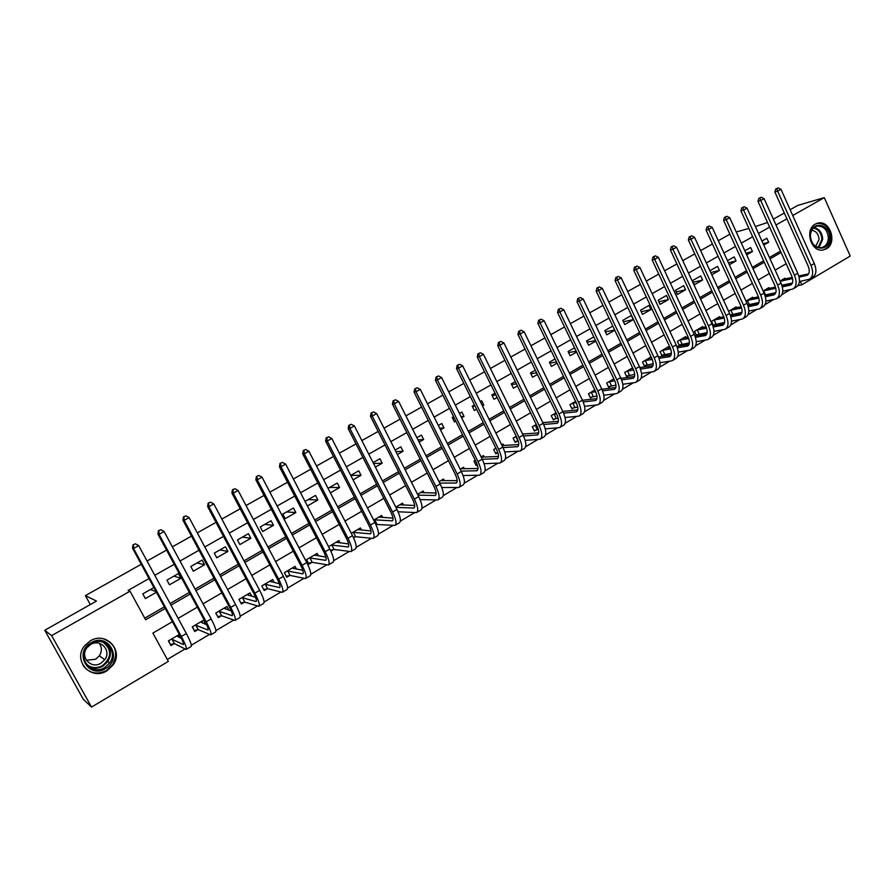 <?xml version="1.0" encoding="UTF-8"?>
<svg xmlns="http://www.w3.org/2000/svg" width="895" height="895" viewBox="0 0 895 895"><rect width="100%" height="100%" fill="white"/><g stroke="black" fill="none" stroke-linecap="round" stroke-linejoin="round"><path stroke-width="1.34" d="M90.294 640.865C105.823 631.02 124.002 650.374 113.117 664.951L106.874 670.803C90.865 681.263 72.148 660.085 84.779 645.597L90.294 640.865M815.289 224.108L818.332 223.012C830.336 220.327 837.396 243.194 826.353 248.866L822.706 250.074C810.859 252.066 804.404 229.545 815.289 224.108M790.14 209.732L797.781 205.414L824.284 197.627L850.25 256.048L801.853 284.811L800.287 281.332M797.96 285.628L801.853 284.811M167.309 659.47L184.985 648.987M191.373 645.183L209.464 634.443M215.975 630.583L233.595 620.123M240.207 616.196L257.38 606.004M264.092 602.011L280.806 592.087M287.631 588.037L303.908 578.371M310.822 574.266L326.675 564.857M333.69 560.695L349.128 551.533M356.221 547.315L371.257 538.387M378.451 534.125L393.084 525.432M400.356 521.114L414.598 512.656M421.959 508.293L435.831 500.059M443.26 495.64L456.763 487.63M464.27 483.166L477.415 475.368M485 470.871L497.788 463.274M505.44 458.732L517.892 451.337M525.611 446.75L537.727 439.568M545.514 434.936L557.294 427.944M565.148 423.279L576.615 416.477M584.524 411.778L595.678 405.155M603.644 400.434L614.496 393.99M622.517 389.224L633.067 382.959M641.144 378.16L651.403 372.074M659.525 367.252L669.505 361.323M677.683 356.467L687.382 350.717M695.605 345.828L705.036 340.234M713.304 335.323L722.466 329.886M730.779 324.952L739.684 319.66M748.041 314.704L756.678 309.569M765.08 304.58L773.481 299.601M781.917 294.589L790.072 289.745M172.422 621.678L152.888 633.078L168.361 661.394L91.514 707.072L51.641 635.618L130.021 591.192L145.639 619.787L165.239 608.466M51.641 635.618L44.75 630.27L83.302 699.297L91.514 707.072M785.273 278.938L784.937 278.188L780.093 281.041M769.23 288.414L768.883 287.631L763.155 291.009M752.997 297.99L752.628 297.196L745.994 301.1M747.75 305.161L748.746 304.58M736.574 307.701L736.193 306.862L728.619 311.315M730.409 315.409L732.255 314.313M719.949 317.512L719.546 316.662L711.491 321.394L713.371 325.456L715.564 324.169M703.123 327.458L702.709 326.563L694.554 331.363L696.455 335.446L698.671 334.137M686.096 337.516L685.659 336.598L677.403 341.454L679.327 345.548L681.576 344.228M668.856 347.696L668.408 346.745L660.051 351.668L661.987 355.785L664.258 354.442M651.403 358.011L650.933 357.027L642.476 362.005L644.434 366.144L646.738 364.78M632.597 367.811L624.688 372.465L626.668 376.627L628.995 375.251M613.836 378.853L606.676 383.06L608.678 387.244L611.039 385.857M594.828 390.03L588.429 393.8L590.454 397.995L592.848 396.586M575.563 401.363L569.958 404.663L572.006 408.892L574.422 407.46M556.052 412.841L551.253 415.672L553.323 419.912L555.773 418.468M536.273 424.476L532.301 426.814L534.393 431.088L536.877 429.622M523.016 434.008L522.009 432.867M516.225 436.268L513.115 438.102L515.218 442.398L517.735 440.911M503.728 445.442L503.035 444.032L501.692 444.826M495.908 448.227L493.671 449.547L495.808 453.854L497.844 452.657M484.195 457.032L483.457 455.555L481.085 456.942M475.312 460.343L473.97 461.138L476.129 465.467L477.281 464.796M464.404 468.79L463.621 467.224L460.209 469.226M454.436 472.627L456.428 477.091M444.367 480.693L443.528 479.038L439.031 481.689M424.062 492.776L423.167 491.019L417.562 494.32M403.488 505.026L402.537 503.158L395.78 507.129M382.646 517.455L381.628 515.464L373.696 520.129M375.934 524.604L376.526 524.246M361.535 530.075L360.428 527.927L351.299 533.308M353.57 537.805L355.259 536.799M340.134 542.885L338.936 540.569L328.577 546.666M330.87 551.197L333.701 549.53M318.463 555.885L317.154 553.39L306.593 559.599L308.965 564.13L311.84 562.429M296.502 569.108L295.07 566.378L284.364 572.677L286.758 577.23L289.678 575.507M274.262 582.544L272.684 579.557L261.821 585.945L264.249 590.521L267.202 588.776M251.73 596.227L249.973 592.915L238.954 599.393L241.415 603.991L244.413 602.223M228.919 610.155L226.938 606.463L215.773 613.03L218.257 617.662L221.3 615.861M205.839 624.386L203.579 620.201L192.257 626.869L194.763 631.523L197.851 629.7M179.358 634.454L168.394 640.909L170.945 645.586L174.066 643.74M769.622 227.106L758.49 233.416M752.661 236.716L741.317 243.138M735.489 246.438L723.932 252.983M718.092 256.294L706.334 262.951M700.483 266.262L688.501 273.053M682.65 276.365L670.444 283.279M664.582 286.59L652.142 293.638M646.291 296.95L633.615 304.132M627.753 307.455L614.843 314.76M608.98 318.083L595.824 325.534M589.962 328.857L576.548 336.453M570.686 339.776L557.014 347.517M551.152 350.829L537.224 358.716M531.361 362.039L517.165 370.082M511.302 373.405L496.826 381.594M490.963 384.917L476.218 393.274M470.356 396.597L455.32 405.111M449.458 408.422L434.131 417.104M428.269 420.426L412.64 429.276M406.789 432.587L390.858 441.615M385.007 444.927L368.762 454.123M362.911 457.434L346.343 466.821M340.503 470.132L323.61 479.698M317.77 482.998L300.541 492.765M294.712 496.065L277.137 506.011M271.319 509.311L253.386 519.469M247.568 522.758L229.288 533.118M223.481 536.396L204.821 546.968M199.026 550.246L179.996 561.031M174.212 564.309L154.779 575.306M149.017 578.573L128.086 590.42L130.021 591.192M144.755 618.165L164.367 606.844M170.084 603.532L189.36 592.412M195.099 589.1L213.983 578.192M219.734 574.87L238.249 564.174M244.011 560.852L262.157 550.38M267.918 547.046L285.718 536.776M291.49 533.442L308.932 523.362M314.716 520.029L331.821 510.15M337.616 506.805L354.386 497.128M360.182 493.783L376.627 484.284M382.422 480.928L398.555 471.62M404.361 468.264L420.18 459.135M425.986 455.779L441.503 446.829M447.321 443.461L462.536 434.679M468.353 431.323L483.278 422.697M489.095 419.341L503.74 410.883M509.557 407.527L523.933 399.226M529.75 395.87L543.847 387.725M549.664 384.369L563.503 376.381M569.321 373.025L582.891 365.182M588.72 361.826L602.033 354.129M607.85 350.773L620.917 343.232M626.746 339.865L639.567 332.459M645.384 329.103L657.97 321.831M663.788 318.475L676.139 311.348M681.956 307.992L694.084 300.988M699.89 297.632L711.793 290.752M717.6 287.407L729.291 280.661M735.086 277.305L746.564 270.682M752.359 267.337L763.625 260.837M769.409 257.491L780.474 251.103M763.782 245.062L768.671 242.265L766.858 238.26L761.958 241.057M746.665 254.851L752.449 251.54L750.614 247.512L744.819 250.813M729.335 264.752L736.037 260.926L734.191 256.876L727.478 260.702M711.782 274.787L719.423 270.424L717.555 266.352L709.903 270.715M700.729 275.94L692.573 280.582L694.475 284.688L702.62 280.034L700.729 275.94M683.69 285.65L675.445 290.349L677.358 294.466L685.604 289.756L683.69 285.65M666.451 295.473L658.105 300.228L660.04 304.367L668.375 299.601L666.451 295.473M648.998 305.419L640.54 310.241L642.498 314.402L650.945 309.569L648.998 305.419M631.322 315.487L622.763 320.365L624.744 324.549L633.291 319.66L631.322 315.487M612.773 326.06L604.763 330.624L606.765 334.831L614.764 330.255M593.788 336.878L586.538 341.006L588.563 345.235L595.801 341.096M574.556 347.831L568.079 351.522L570.126 355.774L576.593 352.071M555.068 358.94L549.396 362.173L551.454 366.447L557.126 363.202M535.322 370.194L530.466 372.958L532.547 377.254L537.403 374.479M515.307 381.594L511.291 383.888L513.394 388.206L517.411 385.902M502.99 394.147L500.864 389.828M495.024 393.162L491.858 394.952L493.995 399.293L497.15 397.492M482.45 405.894L483.803 405.111L481.667 400.77L480.302 401.542M474.451 404.876L472.18 406.173L474.339 410.525L476.61 409.228M461.63 417.797L464.024 416.432L461.854 412.058L459.448 413.423M453.608 416.757L452.243 417.529L454.425 421.914L455.79 421.131M440.508 429.868L443.976 427.888L441.772 423.503L438.315 425.472M432.475 428.806L434.679 433.202M419.106 442.108L423.659 439.501L421.433 435.093L416.88 437.689M397.391 454.515L403.063 451.27L400.826 446.84L395.142 450.073M375.374 467.1L382.199 463.196L379.928 458.743L373.092 462.637M353.044 479.877L361.054 475.29L358.761 470.804L350.739 475.379M330.389 492.821L339.619 487.54L337.292 483.031L328.051 488.301M307.399 505.966L317.893 499.969L315.532 495.427L305.038 501.413M293.482 508.002L282.775 514.099L285.169 518.675L295.853 512.567L293.482 508.002M271.107 520.745L260.266 526.931L262.683 531.529L273.512 525.331L271.107 520.745M248.43 533.677L237.432 539.942L239.882 544.563L250.868 538.287L248.43 533.677M225.428 546.778L214.274 553.132L216.747 557.786L227.889 551.421L225.428 546.778M202.091 560.069L190.78 566.524L193.286 571.2L204.597 564.734L202.091 560.069M178.429 573.561L166.951 580.094L169.491 584.804L180.958 578.248L178.429 573.561M153.884 587.545L142.775 593.877L145.359 598.598L156.446 592.255M44.75 630.27L96.503 601.071L85.372 595.622L90.305 604.561M85.372 595.622L141.253 564.286M147.048 561.031L166.548 550.101M172.355 546.845L191.474 536.127M197.28 532.861L216.019 522.356M221.837 519.089L240.207 508.796M246.035 505.53L264.036 495.427M269.876 492.16L287.519 482.26M293.37 478.982L310.666 469.282M316.528 465.993L333.488 456.484M339.35 453.194L355.986 443.875M361.848 440.586L378.16 431.435M384.033 428.146L400.02 419.173M405.905 415.884L421.59 407.08M427.463 403.79L442.846 395.154M448.731 391.865L463.823 383.396M469.707 380.095L484.508 371.794M490.393 368.494L504.914 360.349M510.799 357.049L525.052 349.061M530.936 345.761L544.921 337.93M550.805 334.629L564.521 326.932M570.406 323.632L583.864 316.092M589.749 312.791L602.95 305.385M608.835 302.085L621.79 294.813M627.675 291.524L640.395 284.386M646.268 281.097L658.754 274.094M664.627 270.793L676.877 263.924M682.751 260.635L694.777 253.889M700.64 250.6L712.442 243.988M718.305 240.699L729.895 234.199M775.987 225.003L786.918 218.816M792.735 215.516L824.284 197.627M755.391 226.569L767.53 222.486M773.369 219.185L784.311 213.021M748.891 228.415L736.249 232.006M170.967 605.154L190.232 594.023M195.96 590.7L214.845 579.792M220.584 576.469L239.099 565.774M244.85 562.44L262.996 551.958M268.757 548.624L286.545 538.342M292.318 535.009L309.748 524.929M315.532 521.595L332.627 511.705M338.411 508.36L355.181 498.672M360.976 495.327L377.41 485.817M383.205 482.472L399.327 473.153M405.133 469.797L420.941 460.656M426.747 457.3L442.264 448.339M448.071 444.972L463.286 436.189M469.092 432.822L484.016 424.196M489.833 420.84L504.478 412.371M510.295 409.015L524.649 400.714M530.478 397.346L544.563 389.202M550.38 385.834L564.208 377.847M570.025 374.479L583.596 366.637M589.413 363.281L602.727 355.583M608.544 352.216L621.611 344.664M627.429 341.308L640.238 333.891M646.056 330.535L658.642 323.263M664.459 319.895L676.81 312.758M682.616 309.401L694.733 302.398M700.55 299.042L712.442 292.162M718.249 288.805L729.928 282.059M735.724 278.703L747.191 272.069M752.986 268.724L764.252 262.213M770.036 258.868L781.089 252.48M786.168 263.712L775.148 270.145M769.376 273.512L758.154 280.057M752.382 283.424L740.948 290.092M735.164 293.459L723.529 300.25M717.734 303.629L705.875 310.543M700.091 313.921L688.009 320.969M682.214 324.348L669.907 331.53M664.112 334.909L651.571 342.226M645.776 345.604L632.989 353.055M627.194 356.434L614.171 364.03M608.376 367.42L595.108 375.15M589.302 378.54L575.787 386.416M569.981 389.806L556.209 397.839M550.403 401.228L536.362 409.418M530.567 412.796L516.247 421.142M510.452 424.532L495.864 433.035M490.068 436.413L475.2 445.095M469.405 448.473L454.246 457.311M448.451 460.69L433.001 469.707M427.206 473.075L411.454 482.271M405.67 485.638L389.605 495.013M383.821 498.381L367.442 507.935M361.669 511.302L344.967 521.047M339.205 524.414L322.166 534.349M316.405 537.705L299.031 547.841M293.28 551.197L275.559 561.534M269.809 564.879L251.741 575.418M246.002 578.763L227.565 589.525M221.837 592.859L203.031 603.834M197.314 607.168L178.116 618.356M763.166 243.72L768.671 242.265M179.459 637.397L181.394 638.314M745.927 253.218L752.449 251.54M728.452 262.828L736.037 260.926M710.753 272.55L719.423 270.424M693.345 282.238L702.62 280.034M676.184 291.938L685.604 289.756M658.809 301.749L668.375 299.601M641.223 311.684L650.945 309.569M623.412 321.73L633.291 319.66M605.367 331.888L614.652 330.031M587.098 342.181L595.544 340.559M568.593 352.585L576.179 351.209M549.854 363.124L556.533 361.972M530.858 373.786L536.62 372.857M511.616 384.57L516.404 383.854M492.116 395.478L495.908 394.964M472.359 406.52L475.1 406.185M482.17 405.323L483.803 405.111M452.333 417.696L453.989 417.517M461.104 416.746L464.024 416.432M439.725 428.28L443.976 427.888M418.01 439.926L423.659 439.501M395.959 451.673L403.063 451.27M373.539 463.52L382.199 463.196M350.762 475.435L361.054 475.29M329.561 487.439L339.619 487.54M308.216 499.6L317.893 499.969M286.579 511.929L295.853 512.567M264.651 524.425L273.512 525.331M242.422 537.089L250.868 538.287M219.89 549.933L227.889 551.421M197.034 562.955L204.597 564.734M173.865 576.167L180.958 578.248M150.36 589.548L156.11 591.629M93.919 667.536L90.563 667.894M778.147 187.928L775.708 189.013L778.147 187.928L780.966 189.292L777.61 191.15L810.993 265.457C813.622 272.203 813.074 276.79 809.348 279.24L799.425 281.511M792.399 283.01L781.872 285.248M782.856 279.419L792.254 277.416M798.776 275.984L808.588 273.848M780.183 281.243L792.556 278.546M799.067 277.137L807.077 275.291C809.572 273.657 809.93 270.592 808.174 266.095L774.869 192.022L775.708 189.013M780.966 189.292L814.282 263.522C816.9 270.256 816.352 274.854 812.615 277.305L810.031 278.837M776.804 188.666L777.61 191.15L774.869 192.022M761.265 197.269L758.826 198.366L761.265 197.269L764.095 198.645L760.694 200.536L794.424 275.212C797.098 281.992 796.595 286.579 792.925 288.995L782.767 291.255M775.786 292.687L764.878 295.014M766.769 288.872L775.462 287.094M782.017 285.695L792.142 283.547M763.222 290.964L775.797 288.257M782.342 286.881L790.643 285.024C793.093 283.413 793.429 280.348 791.639 275.828L757.987 201.375L758.826 198.366M764.095 198.645L797.758 273.255C800.421 280.023 799.906 284.621 796.226 287.038L793.596 288.604M759.911 198.019L760.694 200.536L757.987 201.375M763.681 290.808L765.505 294.813M744.181 206.734L741.731 207.819L744.181 206.734L747.023 208.121L743.577 210.034L777.665 285.091C780.362 291.893 779.914 296.491 776.301 298.874L765.896 301.112M758.96 302.488L747.672 304.938M750.502 298.449L758.468 296.871M765.046 295.518L775.495 293.381M746.911 300.563L758.826 298.069M765.393 296.737L773.996 294.88C776.412 293.28 776.715 290.215 774.913 285.684L740.903 210.851L741.731 207.819M747.023 208.121L781.033 283.111C783.729 289.902 783.27 294.5 779.646 296.894L776.961 298.483M742.805 207.495L743.577 210.034L740.903 210.851M747.37 300.407L749.204 304.423M726.874 216.31L724.424 217.407L726.874 216.31L729.727 217.709L726.248 219.644L760.683 295.093C763.424 301.928 763.021 306.526 759.475 308.876L748.813 311.08M741.91 312.4L730.242 314.973M734.034 308.137L741.239 306.772M747.851 305.464L758.647 303.327M730.398 310.274L741.642 308.003M748.231 306.705L757.159 304.848C759.531 303.282 759.799 300.217 757.964 295.652L723.607 220.438L724.424 217.407M729.727 217.709L764.095 293.09C766.836 299.914 766.411 304.513 762.853 306.862L760.124 308.484M725.487 217.082L726.248 219.644L723.607 220.438M730.857 310.129L732.714 314.167M709.355 226.01L706.905 227.106L709.355 226.01L712.219 227.431L708.695 229.388L743.499 305.229C746.273 312.086 745.915 316.685 742.425 319L731.517 321.171M724.637 322.435L713.136 324.952M717.365 317.938L723.786 316.785M730.443 315.51L741.575 313.395M713.684 320.108L724.234 318.049M730.846 316.796L740.098 314.95C742.436 313.395 742.671 310.341 740.814 305.754L706.088 230.16L706.905 227.106M712.219 227.431L746.956 303.192C749.719 310.05 749.361 314.637 745.859 316.964L743.074 318.62M707.945 226.793L708.695 229.388L706.088 230.16M714.143 319.951L716.022 324.012M810.221 235.62C809.897 220.461 830.224 222.9 829.631 237.824C830.034 252.882 809.673 250.689 810.221 235.62M828.367 237.88C827.539 230.082 823.903 226.133 817.471 226.066C813.107 227.14 810.747 230.395 810.4 235.844C811.172 243.462 814.696 247.423 820.961 247.714C825.526 246.785 827.998 243.507 828.367 237.88M811.81 230.239C816.229 231.089 818.645 234.188 819.07 239.536L815.681 246.371M822.539 250.085C827.83 248.631 830.661 244.603 831.052 237.992C830.023 228.281 825.492 223.392 817.482 223.336L816.218 223.638M105.476 668.587C88.392 679.473 73.2 652.209 91.145 642.699C108.306 632.049 123.163 659.056 105.476 668.587M91.503 643.55L87.039 647.421C77.071 659.022 92.006 675.814 104.771 667.491L109.705 662.904C118.554 651.247 103.965 635.629 91.503 643.55M99.278 643.304C102.03 647.298 102.041 651.471 99.334 655.822L95.597 659.257L86.356 660.253M100.956 663.195C91.021 669.639 79.398 656.639 87.084 647.588L90.608 644.512C100.363 638.314 111.774 650.598 104.782 659.682L100.956 663.195M82.955 665.332C89.052 673.342 96.917 675.065 106.539 670.489L112.736 664.694C118.632 652.343 115.466 643.684 103.238 638.706M90.361 667.782L93.55 667.491M691.611 235.844L689.161 236.929L691.611 235.844L694.486 237.264L690.918 239.245L726.091 315.476C728.91 322.379 728.597 326.966 725.174 329.248L713.986 331.374M707.139 332.582L696.209 334.931M700.494 327.872L706.11 326.91M712.8 325.679L724.301 323.587M696.769 330.054L706.591 328.208M713.237 327.011L722.836 325.176C725.118 323.643 725.33 320.589 723.451 315.991L688.356 239.994L689.161 236.929M694.486 237.264L729.593 313.418C732.401 320.309 732.088 324.896 728.642 327.19L725.8 328.879M690.179 236.627L690.918 239.245L688.356 239.994M697.227 329.908L699.129 333.992M673.644 245.789L671.183 246.886L673.644 245.789L676.53 247.233L672.917 249.235L708.471 325.869C711.324 332.795 711.066 337.381 707.71 339.63L696.232 341.711M689.396 342.852L679.081 345.022M683.422 337.907L688.188 337.147M694.923 335.972L706.804 333.902M679.652 340.122L688.714 338.5M695.404 337.348L705.349 335.524C707.598 334.025 707.766 330.971 705.853 326.351L670.389 249.951L671.183 246.886M676.53 247.233L712.006 323.777C714.859 330.702 714.59 335.289 711.212 337.538L708.325 339.261M672.19 246.595L672.917 249.235L670.389 249.951M680.099 339.977L682.024 344.083M655.431 255.869L652.981 256.966L655.431 255.869L658.34 257.324L654.67 259.349L690.616 336.386C693.513 343.344 693.312 347.931 690.011 350.135L678.242 352.16M671.418 353.234L661.729 355.248M666.137 348.077L670.031 347.506L633.761 270.268L634.533 267.169L636.994 266.083L634.533 267.169M676.81 346.387L689.072 344.351M662.322 350.325L670.601 348.893M677.325 347.797L687.64 346.007C689.844 344.53 689.978 341.476 688.042 336.833L652.198 260.042L652.981 256.966M658.34 257.324L694.207 334.271C697.093 341.23 696.881 345.817 693.569 348.021L690.616 349.777M653.965 256.686L654.67 259.349L652.198 260.042M662.77 350.18L664.705 354.297M636.994 266.083L639.914 267.538L636.2 269.596L672.537 347.036C675.468 354.04 675.322 358.615 672.1 360.774L660.007 362.732M653.193 363.75L644.176 365.585M648.64 358.369L651.616 357.978M658.451 356.915L671.127 354.935M644.78 360.64L652.242 359.421M659.011 358.38L669.706 356.624C671.865 355.181 671.966 352.127 670.008 347.461M639.914 267.538L676.172 344.899C679.092 351.892 678.936 356.467 675.703 358.638L672.693 360.428M635.517 266.9L636.2 269.596L633.761 270.268M645.228 360.506L647.186 364.645M618.322 276.421L615.849 277.517L618.322 276.421L621.253 277.897L617.483 279.978L654.223 357.832C657.198 364.858 657.098 369.434 653.943 371.559L641.525 373.439M634.712 374.39L626.399 376.068M630.93 368.796L632.955 368.572M639.847 367.565L652.947 365.652M627.015 371.089L633.638 370.06M640.44 369.087L651.549 367.375C653.652 365.954 653.719 362.9 651.728 358.224L615.089 280.616L615.849 277.517M621.253 277.897L657.903 355.662C660.868 362.688 660.767 367.263 657.601 369.389L654.525 371.212M616.812 277.26L617.483 279.978L615.089 280.616M627.462 370.955L629.442 375.117M599.393 286.903L596.931 287.989L599.393 286.903L602.335 288.391L598.531 290.506L635.663 368.762C638.683 375.822 638.65 380.397 635.562 382.478L622.797 384.268M615.973 385.141L608.399 386.662M612.997 379.346L614.037 379.279M620.985 378.339L634.521 376.504M609.036 381.673L614.764 380.834M621.622 379.916L633.145 378.272C635.204 376.873 635.226 373.83 633.224 369.12L596.171 291.11L596.931 287.989M602.335 288.391L639.399 366.57C642.409 373.618 642.364 378.193 639.265 380.286L636.132 382.143M597.871 287.742L598.531 290.506L596.171 291.11M609.473 381.538L611.475 385.723M580.217 297.52L577.756 298.606L580.217 297.52L583.182 299.019L579.311 301.156L616.868 379.838C619.933 386.931 619.955 391.507 616.946 393.543L603.812 395.232M596.976 396.026L590.163 397.402M601.854 389.236L615.861 387.49M590.823 392.39L595.634 391.719M602.548 390.869L614.518 389.303C616.521 387.938 616.51 384.895 614.462 380.162L577.006 301.738L577.756 298.606M583.182 299.019L620.649 377.612C623.703 384.705 623.714 389.269 620.694 391.316L617.505 393.207M578.673 298.371L579.311 301.156L577.006 301.738M591.259 392.256L593.284 396.451M560.785 308.272L558.323 309.368L560.785 308.272L563.76 309.793L559.845 311.963L597.826 391.07C600.925 398.197 601.015 402.75 598.084 404.741L584.558 406.319M577.7 407.035L571.704 408.277M582.455 400.255L596.954 398.622M572.386 403.242L576.223 402.728M583.216 401.956L595.634 400.479C597.591 399.148 597.536 396.105 595.466 391.361L557.585 312.512L558.323 309.368M563.76 309.793L601.653 388.81C604.751 395.926 604.819 400.49 601.876 402.493L598.621 404.428M559.23 309.144L559.845 311.963L557.585 312.512M572.811 403.108L574.858 407.326M541.095 319.179L538.633 320.265L541.095 319.179L544.093 320.701L540.121 322.905L578.528 402.437C581.672 409.597 581.817 414.15 578.975 416.097L565.036 417.529M558.144 418.166L553.009 419.285M562.787 411.398L577.79 409.888M553.703 414.228L556.545 413.859M563.593 413.166L576.503 411.801C578.405 410.503 578.315 407.471 576.212 402.694L537.906 323.419L538.633 320.265M544.093 320.701L582.41 400.154C585.543 407.303 585.677 411.857 582.813 413.814L579.501 415.783M539.517 320.052L540.121 322.905L537.906 323.419M554.139 414.094L556.198 418.345M521.147 330.221L518.675 331.318L521.147 330.221L524.146 331.765L520.129 334.003L558.972 413.96C562.161 421.153 562.373 425.707 559.61 427.597L545.245 428.884M538.309 429.421L534.08 430.439M542.829 422.653L558.368 421.31M534.785 425.349L536.586 425.114M543.701 424.51L557.126 423.279C558.972 422.015 558.827 418.972 556.701 414.184L517.959 334.484L518.675 331.318M524.146 331.765L562.899 411.644C566.087 418.826 566.278 423.38 563.503 425.293L560.113 427.295M519.536 331.116L520.129 334.003L517.959 334.484M535.221 425.226L537.302 429.499M500.92 341.42L498.448 342.517L500.92 341.42L503.93 342.986L499.857 345.246L539.148 425.64C542.392 432.867 542.661 437.409 539.987 439.255L525.152 440.351M515.632 436.626L518.16 440.787L514.894 441.738M522.579 434.041L538.678 432.878M523.519 435.977L537.481 434.914C539.271 433.672 539.092 430.64 536.933 425.83L497.743 345.694L498.448 342.517M503.93 342.986L543.142 423.29C546.364 430.517 546.621 435.059 543.925 436.917L540.479 438.964M499.287 342.326L499.857 345.246L497.743 345.694M480.414 352.775L477.941 353.861L480.414 352.775L483.445 354.342L479.317 356.635L519.066 437.476C522.344 444.737 522.691 449.268 520.096 451.069L504.769 451.953M497.799 452.512L495.472 453.183M502.039 445.542L518.731 444.591M503.046 447.578L517.578 446.694C519.313 445.486 519.089 442.466 516.896 437.621L477.259 357.049L477.941 353.861M483.445 354.342L523.105 435.093C526.372 442.354 526.707 446.885 524.09 448.697L520.577 450.789M478.769 353.693L479.317 356.635L477.259 357.049M459.638 364.287L457.155 365.373L459.638 364.287L462.681 365.865L458.486 368.192L498.705 449.48C502.028 456.774 502.442 461.294 499.936 463.051L484.083 463.677M477.147 464.382L475.782 464.773M481.197 457.155L498.504 456.461M482.26 459.303L497.407 458.632C499.086 457.468 498.806 454.447 496.58 449.581L456.484 368.572L457.155 365.373M462.681 365.865L502.8 447.064C506.111 454.358 506.514 458.878 503.997 460.634L500.406 462.771M457.96 365.216L458.486 368.192L456.484 368.572M438.561 375.956L436.089 377.03L438.561 375.956L441.615 377.556L437.375 379.905L478.053 461.641C481.432 468.969 481.924 473.489 479.507 475.178L463.084 475.536M461.014 468.756L477.986 468.477M461.16 471.139L476.968 470.748C478.568 469.606 478.254 466.597 475.995 461.708L435.429 380.252L436.089 377.03M441.615 377.556L482.204 459.191C485.582 466.519 486.052 471.038 483.613 472.739L479.955 474.921M436.861 376.896L437.375 379.905L435.429 380.252M417.193 387.781L414.721 388.866L417.193 387.781L420.27 389.392L415.962 391.786L457.132 473.97C460.556 481.342 461.115 485.84 458.799 487.484L441.761 487.495M440.888 480.593L457.188 480.66M439.736 483.099L456.237 483.02C457.781 481.913 457.412 478.914 455.119 474.003L414.072 392.088L414.721 388.866M420.27 389.392L461.339 471.497C464.762 478.859 465.299 483.356 462.961 485.012L459.224 487.227M415.47 388.732L415.962 391.786L414.072 392.088M395.523 399.785L393.05 400.859L395.523 399.785L398.622 401.407L394.247 403.835L435.91 486.477C439.389 493.883 440.016 498.37 437.8 499.958L420.091 499.578M420.493 492.597L436.089 493M417.987 495.17L435.227 495.461C436.704 494.398 436.279 491.4 433.963 486.466L392.424 404.104L393.05 400.859M398.622 401.407L440.172 483.96C443.651 491.355 444.267 495.852 442.029 497.452L438.214 499.712M393.778 400.747L394.247 403.835L392.424 404.104M373.551 411.946L371.078 413.02L373.551 411.946L376.661 413.591L372.231 416.052L414.396 499.164C417.92 506.592 418.636 511.079 416.511 512.6L398.074 511.772M399.819 504.758L414.687 505.496M395.892 507.342L413.915 508.069C415.325 507.051 414.855 504.064 412.494 499.108L370.463 416.276L371.078 413.02M376.661 413.591L418.715 496.613C422.239 504.042 422.932 508.528 420.795 510.06L416.913 512.365M371.783 412.931L372.231 416.052L370.463 416.276M351.265 424.286L348.793 425.36L351.265 424.286L354.386 425.942L349.9 428.436L392.569 512.018C396.149 519.492 396.944 523.955 394.93 525.421L375.855 524.425M378.876 517.075L392.983 518.149M374.244 519.805L392.312 520.856C393.655 519.883 393.129 516.896 390.735 511.918L348.2 428.627L348.793 425.36M354.386 425.942L396.955 509.434C400.535 516.896 401.307 521.371 399.271 522.848L395.31 525.197M349.475 425.282L349.9 428.436L348.2 428.627M374.647 519.693L376.929 524.146M358.224 529.225L358.515 529.795M328.666 436.805L326.183 437.879L328.666 436.805L331.799 438.483L327.246 441.011L370.44 525.063C374.076 532.57 374.949 537.022 373.036 538.432L355.662 536.709L353.324 537.291M357.642 529.572L370.944 530.959M352.954 532.335L370.407 533.834C371.671 532.894 371.101 529.918 368.673 524.917L325.601 441.145L326.183 437.879M331.799 438.483L374.882 522.434C378.518 529.941 379.368 534.393 377.444 535.814L373.394 538.219M326.843 437.812L327.246 441.011L325.601 441.145M353.346 532.234L355.662 536.709M336.8 541.833L337.147 542.515M305.732 449.503L303.26 450.565L305.732 449.503L308.876 451.192L304.255 453.754L347.987 538.287C351.679 545.838 352.63 550.28 350.84 551.622L334.092 549.429L330.456 550.324M336.117 542.236L348.58 543.936M331.363 545.033L348.189 546.99C349.386 546.084 348.748 543.131 346.287 538.096L302.689 453.854L303.26 450.565M308.876 451.192L352.496 535.624C356.188 543.164 357.116 547.617 355.304 548.959L351.176 551.421M303.886 450.521L304.255 453.754L302.689 453.854M331.754 544.932L334.092 549.429M315.074 554.609L315.499 555.415M282.462 462.379L279.99 463.453L282.462 462.379L285.628 464.091L280.94 466.698L325.209 551.712C328.968 559.297 329.998 563.716 328.32 564.991L312.232 562.34L308.495 563.223M314.29 555.068L325.881 557.059M309.48 557.909L325.646 560.326C326.776 559.476 326.082 556.522 323.576 551.465L279.441 466.754L279.99 463.453M285.628 464.091L329.796 549.015C333.533 556.589 334.551 561.02 332.85 562.306L328.644 564.801M280.594 463.42L280.94 466.698L279.441 466.754M309.86 557.82L312.232 562.34M293.057 567.564L293.56 568.526M258.856 475.458L256.384 476.52L258.856 475.458L262.034 477.18L257.279 479.821L302.107 565.327C305.911 572.945 307.041 577.353 305.475 578.562L290.058 575.418L286.266 576.29M292.173 568.09L302.812 570.339M287.284 570.965L302.79 573.863C303.83 573.057 303.081 570.115 300.541 565.036L255.858 479.832L256.384 476.52M262.034 477.18L306.75 562.586C310.554 570.193 311.661 574.612 310.073 575.832L305.777 578.383M256.954 476.509L257.279 479.821L255.858 479.832M287.664 570.876L290.058 575.418M270.726 580.698L271.33 581.851M234.904 488.715L232.431 489.778L234.904 488.715L238.092 490.46L233.271 493.145L278.658 579.143C282.529 586.796 283.749 591.192 282.305 592.333L267.583 588.686L263.734 589.548M269.731 581.291L279.385 583.764M264.775 584.2L279.598 587.601C280.56 586.84 279.743 583.898 277.17 578.796L231.917 493.1L232.431 489.778M238.092 490.46L283.379 576.358C287.239 584.01 288.436 588.407 286.971 589.559L282.585 592.166M232.968 489.789L233.271 493.145L231.917 493.1M265.155 584.122L267.583 588.686M248.094 594.023L248.81 595.388M210.594 502.184L208.121 503.236L210.594 502.184L213.804 503.941L208.893 506.659L254.874 593.161C258.8 600.858 260.109 605.233 258.789 606.295L244.782 602.145L240.878 602.984M246.986 594.672L255.567 597.323M241.963 597.625L256.071 601.529C256.943 600.813 256.071 597.894 253.453 592.77L207.629 506.57L208.121 503.236M213.804 503.941L259.651 590.342C263.577 598.028 264.864 602.402 263.522 603.487L259.047 606.139M208.624 503.27L208.893 506.659L207.629 506.57M242.332 597.547L244.782 602.145M217.653 616.543L215.852 612.985M225.126 607.526L226.01 609.159M185.914 515.844L183.441 516.896L185.914 515.844L189.136 517.623L184.157 520.387L230.731 607.392C234.725 615.122 236.123 619.474 234.937 620.47L221.669 615.782L217.798 616.588M223.918 608.242L231.335 610.983M218.816 611.24L232.185 615.671C232.98 614.999 232.04 612.09 229.377 606.944L182.972 520.252L183.441 516.896M189.136 517.623L235.586 604.528C239.569 612.247 240.945 616.61 239.737 617.617L235.172 620.324M183.922 516.952L184.157 520.387L182.972 520.252M219.185 611.162L221.669 615.782M194.081 630.248L192.436 626.757M201.845 621.231L202.908 623.2M160.865 529.717L158.393 530.769L160.865 529.717L164.098 531.518L159.053 534.315L206.219 621.824C210.28 629.599 211.779 633.94 210.728 634.846L198.22 629.632L194.405 630.393M200.514 622.014L206.644 624.71M195.345 625.057L207.953 630.013C208.658 629.398 207.662 626.5 204.955 621.331L157.945 534.125L158.393 530.769M164.098 531.518L211.153 618.926C215.192 626.69 216.679 631.031 215.594 631.959L210.929 634.723M158.84 530.836L159.053 534.315L157.945 534.125M195.703 624.978L198.22 629.632M170.139 644.109L168.685 640.742M178.228 635.126L179.537 637.542M135.436 543.802L132.975 544.842L135.436 543.802L138.691 545.614L133.556 548.456L181.338 636.49C185.466 644.299 187.066 648.618 186.149 649.446L174.424 643.662L170.665 644.389M176.774 635.976L181.472 638.459M171.527 639.064L183.363 644.568C183.978 644.008 182.904 641.133 180.152 635.931L132.538 548.221L132.975 544.842M138.691 545.614L186.35 633.537C190.456 641.335 192.045 645.664 191.094 646.514L186.339 649.334M133.377 544.932L133.556 548.456L132.538 548.221M171.885 638.996L174.424 643.662M808.151 274.463L806.283 275.57M814.282 263.522L810.993 265.457M791.695 284.196L789.86 285.292M797.758 273.255L794.424 275.212M775.036 294.063L773.224 295.137M781.033 283.111L777.665 285.091M758.177 304.043L756.387 305.106M764.095 293.09L760.683 295.093M741.105 314.156L739.348 315.197M746.956 303.192L743.499 305.229M814.092 227.554C819.372 228.941 822.248 232.857 822.706 239.301L818.903 247.658M818.175 247.501L821.878 239.401C821.431 233.159 818.645 229.366 813.521 228.035M105.397 643.08C111.069 648.327 111.886 654.502 107.825 661.573L102.925 666.126C97.745 668.901 92.756 668.856 87.967 666.003M86.233 664.012C91.089 668.151 96.526 668.677 102.533 665.611C111.897 657.344 112.02 649.501 102.925 642.084M723.82 324.393L722.086 325.411M729.593 313.418L726.091 315.476M706.312 334.752L704.622 335.748M712.006 323.777L708.471 325.869M688.579 345.246L686.924 346.231M694.207 334.271L690.616 336.386M670.635 355.874L669.001 356.836M676.172 344.899L672.537 347.036M652.444 366.637L650.855 367.576M657.903 355.662L654.223 357.832M634.029 377.545L632.474 378.462M639.399 366.57L635.663 368.762M615.368 388.587L613.847 389.493M620.649 377.612L616.868 379.838M596.462 399.774L594.985 400.658M601.653 388.81L597.826 391.07M577.309 411.118L575.865 411.968M582.41 400.154L578.528 402.437M557.909 422.608L556.5 423.436M562.899 411.644L558.972 413.96M538.242 434.243L536.877 435.059M543.142 423.29L539.148 425.64M518.306 446.046L516.986 446.829M523.105 435.093L519.066 437.476M498.112 458.005L496.826 458.766M502.8 447.064L498.705 449.48M477.628 470.121L476.397 470.859M482.204 459.191L478.053 461.641M456.875 482.416L455.689 483.121M461.339 471.497L457.132 473.97M435.831 494.868L434.69 495.55M440.172 483.96L435.91 486.477M414.497 507.499L413.412 508.147M418.715 496.613L414.396 499.164M392.86 520.308L391.82 520.924M396.955 509.434L392.569 512.018M370.922 533.297L369.937 533.89M374.882 522.434L370.44 525.063M348.67 546.476L347.73 547.024M352.496 535.624L347.987 538.287M326.093 559.834L325.221 560.359M329.796 549.015L325.209 551.712M303.204 573.393L302.376 573.874M306.75 562.586L302.107 565.327M279.967 587.142L279.206 587.59M283.379 576.358L278.658 579.143M256.395 601.093L255.701 601.507M259.651 590.342L254.874 593.161M232.487 615.257L231.85 615.637M235.586 604.528L230.731 607.392M208.211 629.621L207.64 629.968M211.153 618.926L206.219 621.824M186.35 633.537L181.338 636.49M818.332 223.012L816.632 223.47M816.061 226.435L817.471 226.066M105.017 642.89C110.946 648.148 111.875 654.379 107.825 661.573L109.705 662.904M104.782 659.682L99.334 655.822"/></g></svg>
